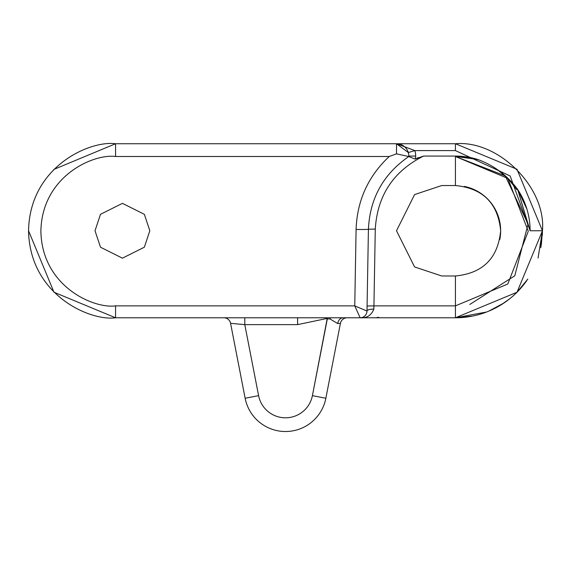 <?xml version="1.0" encoding="UTF-8"?>
<svg xmlns="http://www.w3.org/2000/svg" width="571" height="571" viewBox="0 0 571 571"><rect width="100%" height="100%" fill="white"/><g stroke="black" fill="none" stroke-linecap="round" stroke-linejoin="round"><path stroke-width="0.86" d="M95.014 230.763L100.496 214.318L122.422 203.355L144.349 214.318L149.83 230.763L144.349 247.207L122.422 258.171L100.496 247.207L95.014 230.763M486.528 312.037L455.43 317.783L517.026 292.231L542.45 230.763L516.962 169.23L455.43 143.742L396.502 143.742L396.502 153.842L408.708 156.511L408.836 156.076A12.334 12.334 0 0 0 396.502 143.742L115.57 143.742C90.118 140.245 29.735 166.354 28.55 230.763C29.735 295.171 90.118 321.28 115.57 317.783L53.974 292.231L28.55 230.763L28.664 235.273M396.502 153.842L389.215 156.504L115.57 156.504L115.57 143.742L53.838 169.43M464.302 186.417A45.223 45.223 0 0 1 500.653 230.763C497.998 203.312 482.923 188.237 455.43 185.539L455.43 156.504L507.833 178.395L528.275 231.241L507.812 284.008L455.43 305.878L455.43 275.986C482.909 273.288 497.983 258.213 500.653 230.763A45.223 45.223 0 0 1 499.789 239.563M538.06 258.042L542.45 230.763L541.401 244.217M509.396 299.026L501.131 304.814M541.037 246.379L542.45 230.763L540.766 247.793M527.79 279.098L516.912 292.345M503.793 303.101L488.776 311.138M472.567 316.077L456.5 317.776M389.215 156.504C368.152 176.261 357.111 200.571 356.09 229.435A12.334 0.428 -179 0 0 368.423 229.221C369.865 198.487 383.212 174.326 408.465 156.754C383.212 174.326 369.865 198.487 368.423 229.221L366.996 311.052L354.755 305.878L360.137 317.783L455.43 317.783L455.43 305.878L373.934 305.878L375.275 229.099C377.36 195.503 393.448 171.157 423.539 156.076L455.43 156.076A74.687 74.687 0 0 1 478.427 159.702C494.415 165.747 507.483 175.654 517.633 189.422C507.483 175.654 494.415 165.747 478.427 159.702C494.415 165.747 507.483 175.654 517.633 189.422A74.687 74.687 0 0 1 530.116 230.763L517.633 189.422A74.687 74.687 0 0 1 530.116 230.763A74.687 74.687 0 0 0 517.633 189.422L526.926 209.172M366.989 311.059A6.852 6.845 90 0 1 360.137 317.783L115.57 317.783L115.57 305.878C93.723 308.882 41.904 286.471 40.884 231.191C41.904 175.911 93.723 153.506 115.57 156.504M423.539 156.076L415.074 159.088L408.708 156.511M474.23 158.945L455.43 156.504L505.264 175.911L528.047 224.068L514.785 275.779L469.797 304.464L514.785 275.779L528.047 224.068L505.264 175.911L455.43 156.504L460.861 156.276A74.687 74.687 0 0 1 478.427 159.702C494.415 165.747 507.483 175.654 517.633 189.422C507.483 175.654 494.415 165.747 478.427 159.702C494.415 165.747 507.483 175.654 517.633 189.422C507.483 175.654 494.415 165.747 478.427 159.702A74.687 74.687 0 0 0 460.861 156.276A74.687 74.687 0 0 1 478.427 159.702A74.687 74.687 0 0 0 460.861 156.276L456.536 156.425M415.074 159.088L418.529 157.567L415.074 159.088A7.666 7.666 0 0 0 415.688 156.076L408.836 156.076A0.814 0.814 0 0 1 408.465 156.754A0.814 0.814 0 0 0 408.836 156.076A12.334 12.334 0 0 0 396.502 143.742L408.322 152.55L414.889 150.594L396.502 143.742L455.43 143.742C498.483 139.852 546.34 187.709 542.45 230.763L530.116 230.763M415.688 156.076A19.186 19.186 0 0 0 414.889 150.594L455.43 150.594L510.181 176.011L530.124 230.763L542.4 230.763M455.43 275.986L441.726 275.986L414.589 266.942L396.502 230.763L414.589 194.583L441.726 185.539L455.43 185.539M441.726 275.986L414.589 266.942L396.502 230.763L414.589 194.583L441.726 185.539L414.589 194.583L396.502 230.763L414.589 266.942L441.726 275.986L414.589 266.942L396.502 230.763L414.589 194.583L441.726 185.539L414.589 194.583L396.502 230.763L414.589 266.942L441.726 275.986L414.589 266.942L396.502 230.763L414.589 194.583L441.726 185.539L414.589 194.583L396.502 230.763L414.589 266.942L441.726 275.986L414.589 266.942L396.502 230.763L414.589 194.583L441.726 185.539M367.082 305.999L366.996 311.052L367.082 305.999L366.996 311.052L367.082 305.999L366.996 311.052L367.082 305.999L373.934 305.878L375.275 229.099L368.423 229.221L375.275 229.099M469.797 304.464L514.785 275.779L528.047 224.068L505.264 175.911L455.43 156.504L505.264 175.911L528.047 224.068L514.785 275.779L469.797 304.464L514.785 275.779L528.047 224.068L505.264 175.911L455.43 156.504L460.861 156.276L455.43 156.504L460.861 156.276L455.43 156.076L478.427 159.702M516.955 189.765L507.905 178.473M507.712 178.273L496.934 169.294M373.848 309.125A6.852 2.041 -179 0 0 366.996 311.052A6.852 6.852 0 0 1 360.144 317.783C366.718 318.311 371.286 315.428 373.848 309.125L373.934 305.878M542.443 230.763L542.336 235.281M244.795 317.783L244.795 324.635L230.577 323.329A6.852 6.852 0 0 0 223.853 317.783A6.852 6.852 0 0 1 230.577 323.329L231.983 323.457L230.577 323.329L245.145 398.258A41.112 41.112 0 0 0 325.855 398.258L340.423 323.329L339.017 323.457M297.591 317.783L297.591 324.635L325.891 318.689L330.102 319.003L337.739 323.571L340.423 323.329A6.852 6.852 0 0 1 347.147 317.783A6.852 6.852 0 0 0 340.423 323.329M343.192 317.783A6.852 5.524 -90 0 0 337.739 323.571M330.466 317.783A6.852 1.37 -74.5 0 0 330.102 319.003M327.361 317.783L312.401 395.646A27.408 27.408 0 0 1 258.599 395.646L244.795 324.635L297.591 324.635M526.833 280.504A87.02 87.02 0 0 1 455.43 317.783A87.02 87.02 0 0 0 526.833 280.504M356.09 229.435L354.755 305.878L115.57 305.878M455.43 143.742L455.43 150.594M327.361 318.689L312.401 395.646L325.855 398.258A41.112 41.112 0 0 1 245.145 398.258L258.599 395.646M325.891 317.783L325.891 318.689M230.577 323.329A6.852 6.852 0 0 0 223.853 317.783M396.502 143.742L399.636 144.149M361.985 317.533L360.144 317.783M378.566 317.262L375.946 317.783"/></g></svg>
